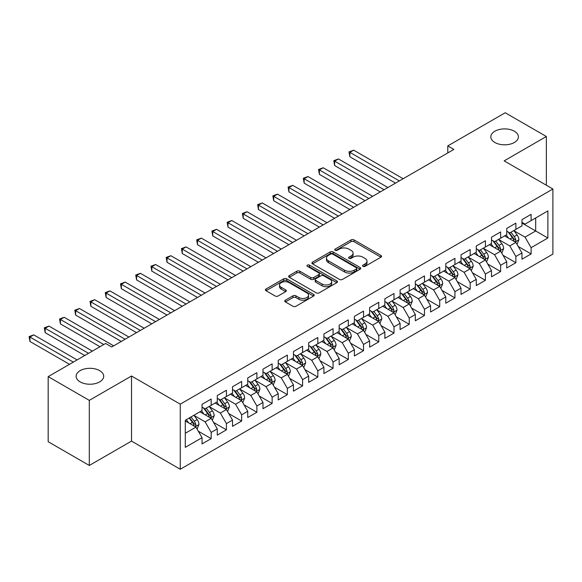 <?xml version="1.0" encoding="UTF-8"?>
<svg xmlns="http://www.w3.org/2000/svg" width="582" height="582" viewBox="0 0 582 582"><rect width="100%" height="100%" fill="white"/><g stroke="black" fill="none" stroke-linecap="round" stroke-linejoin="round"><path stroke-width="0.87" d="M362.964 266.352A1.477 0.851 0 0 0 365.06 266.352L380.948 257.179A2.117 1.222 0 0 0 381.566 256.32A2.117 1.222 0 0 0 380.948 255.454L354.031 239.915A2.117 1.222 0 0 0 351.041 239.915L335.152 249.089A1.477 0.851 0 0 0 334.715 249.693A1.477 0.851 0 0 0 335.152 250.296A1.477 0.851 0 0 0 337.247 250.296L339.299 249.111A6.766 3.907 0 0 1 348.873 249.111L351.113 250.406A6.766 3.907 0 0 1 353.099 253.163A6.766 3.907 0 0 1 351.113 255.927L349.062 257.113A1.477 0.851 0 0 0 348.625 257.717A1.477 0.851 0 0 0 349.062 258.321A1.477 0.851 0 0 0 351.15 258.321L353.209 257.135A6.766 3.907 0 0 1 362.782 257.135L365.023 258.43A6.766 3.907 0 0 1 367.002 261.194A6.766 3.907 0 0 1 365.023 263.959L362.964 265.145A1.477 0.851 0 0 0 362.535 265.748A1.477 0.851 0 0 0 362.964 266.352L362.964 265.145M99.668 370.647A13.786 7.959 0 0 0 84.637 368.915A13.786 7.959 0 0 0 76.126 376.27A13.786 7.959 0 0 0 80.163 381.901A13.786 7.959 0 0 0 95.193 383.625A13.786 7.959 0 0 0 103.705 376.27A13.786 7.959 0 0 0 99.668 370.647M514.357 131.226A13.786 7.959 0 0 0 499.327 129.502A13.786 7.959 0 0 0 490.815 136.857A13.786 7.959 0 0 0 494.853 142.481A13.786 7.959 0 0 0 509.883 144.212A13.786 7.959 0 0 0 518.395 136.857A13.786 7.959 0 0 0 514.357 131.226M285.391 300.174A2.117 1.222 0 0 0 284.773 301.04A2.117 1.222 0 0 0 285.391 301.905L292.942 306.263A2.117 1.222 0 0 0 295.932 306.263L313.582 296.071A2.117 1.222 0 0 0 314.2 295.212A2.117 1.222 0 0 0 313.582 294.347L286.664 278.807A2.117 1.222 0 0 0 283.674 278.807L266.025 288.992A2.117 1.222 0 0 0 265.407 289.858A2.117 1.222 0 0 0 266.025 290.724L275.148 295.991A2.117 1.222 0 0 0 278.138 295.991L285.689 291.626A2.117 1.222 0 0 0 286.308 290.767A2.117 1.222 0 0 0 285.689 289.901L281.171 287.29A5.66 3.266 0 0 1 279.513 284.984A5.66 3.266 0 0 1 283.005 281.964A5.66 3.266 0 0 1 289.167 282.67L306.889 292.899A5.66 3.266 0 0 1 308.547 295.212A5.66 3.266 0 0 1 305.055 298.231A5.66 3.266 0 0 1 298.886 297.518L295.932 295.816A2.117 1.222 0 0 0 292.942 295.816L285.391 300.174L285.391 301.905M89.308 400.372L89.308 465.462L131.51 441.098L131.51 376.008L89.308 400.372L48.175 376.627L105.611 343.467L111.7 346.981L453.873 149.436L447.784 145.915L447.784 152.95M131.51 376.008L180.26 404.155L552.9 189.012L552.9 254.101L180.26 469.245L180.26 404.155M546.353 185.229L546.353 136.501L504.15 160.865L552.9 189.012M546.353 136.501L505.212 112.755L447.784 145.915M339.452 279.411A2.117 1.222 0 0 0 342.442 279.411L360.091 269.226A2.117 1.222 0 0 0 360.709 268.36A2.117 1.222 0 0 0 360.091 267.494L333.173 251.955A2.117 1.222 0 0 0 330.183 251.955L312.534 262.147A2.117 1.222 0 0 0 311.916 263.006A2.117 1.222 0 0 0 312.534 263.872L339.452 279.411M307.965 266.672A1.477 0.851 0 0 1 309.471 266.883L309.471 265.123L336.833 280.924A2.117 1.222 0 0 1 337.451 281.783A2.117 1.222 0 0 1 336.833 282.648L319.191 292.833A2.117 1.222 0 0 1 316.201 292.833L289.283 277.294L289.283 275.57A2.117 1.222 0 0 0 288.665 276.435A2.117 1.222 0 0 0 289.283 277.294M289.283 275.57L296.835 271.212A2.117 1.222 0 0 1 299.825 271.212L310.737 277.512A2.117 1.222 0 0 0 313.727 277.512L318.74 274.617A2.117 1.222 0 0 0 319.358 273.758A2.117 1.222 0 0 0 318.74 272.893L307.376 266.33A1.477 0.851 0 0 1 306.94 265.727A1.477 0.851 0 0 1 307.856 264.941A1.477 0.851 0 0 1 309.471 265.123M521.974 223.052L535.687 230.967L535.687 217.952L547.873 210.917L531.111 220.593L531.111 214.343L521.974 219.625L521.974 225.867L515.878 229.388L515.878 223.139L506.74 228.42L506.74 234.662L500.644 238.183L500.644 231.934L491.506 237.216L491.506 243.458L485.41 246.979L485.41 240.73L476.272 246.011L476.272 252.253L470.176 255.774L470.176 249.525L461.031 254.807L461.031 261.049L454.942 264.57L454.942 258.321L445.797 263.602L445.797 269.844L439.708 273.365L439.708 267.116L430.564 272.398L430.564 278.64L424.474 282.161L424.474 275.912L415.33 281.193L415.33 287.435L409.233 290.956L409.233 284.714L400.096 289.989L400.096 296.231L393.999 299.752L393.999 293.51L384.862 298.784L384.862 305.026L378.766 308.547L378.766 302.305L369.628 307.58L369.628 313.822L363.532 317.343L363.532 311.101L354.394 316.375L354.394 322.617L348.298 326.138L348.298 319.896L339.161 325.171L339.161 331.413L333.064 334.934L333.064 328.692L323.919 333.966L323.919 340.208L317.83 343.729L317.83 337.487L308.686 342.762L308.686 349.011L302.596 352.525L302.596 346.283L293.452 351.557L293.452 357.806L287.363 361.32L287.363 355.078L278.218 360.353L278.218 366.602L272.121 370.116L272.121 363.874L262.984 369.148L262.984 375.397L256.888 378.911L256.888 372.669L247.75 377.944L247.75 384.193L241.654 387.707L241.654 381.465L232.516 386.739L232.516 392.988L226.42 396.502L226.42 390.26L217.282 395.534L217.282 401.784L211.186 405.298L211.186 399.056L202.041 404.33L202.041 410.579L185.287 420.255L185.287 447.347L202.041 437.671L195.952 427.115L185.287 420.953M547.873 210.917L547.873 238.009L531.111 247.685L525.022 237.129L513.971 230.748M518.242 246.492L531.111 253.927L531.111 247.685M531.111 253.927L521.974 259.201L521.974 252.959L515.878 256.48L509.788 245.924L498.738 239.544M503.008 255.287L515.878 262.722L515.878 256.48M515.878 262.722L506.74 267.996L506.74 261.755L500.644 265.276L494.555 254.72L483.504 248.339M487.774 264.083L500.644 271.518L500.644 265.276M500.644 271.518L491.506 276.792L491.506 270.55L485.41 274.071L479.313 263.515L468.27 257.135M472.54 272.878L485.41 280.313L485.41 274.071M485.41 280.313L476.272 285.587L476.272 279.345L470.176 282.867L464.08 272.311L453.036 265.93M457.299 281.673L470.176 289.108L470.176 282.867M470.176 289.108L461.031 294.39L461.031 288.141L454.942 291.662L448.846 281.106L437.802 274.726M442.065 290.476L454.942 297.904L454.942 291.662M454.942 297.904L445.797 303.186L445.797 296.936L439.708 300.458L433.612 289.901L422.568 283.521M426.832 299.272L439.708 306.699L439.708 300.458M439.708 306.699L430.564 311.981L430.564 305.732L424.474 309.253L418.378 298.697L407.335 292.317M411.598 308.067L424.474 315.495L424.474 309.253M424.474 315.495L415.33 320.777L415.33 314.527L409.233 318.048L403.144 307.492L392.101 301.112M396.364 316.863L409.233 324.29L409.233 318.048M409.233 324.29L400.096 329.572L400.096 323.323L393.999 326.844L387.91 316.288L376.86 309.908M381.13 325.658L393.999 333.086L393.999 326.844M393.999 333.086L384.862 338.368L384.862 332.118L378.766 335.639L372.676 325.083L361.626 318.703M365.896 334.454L378.766 341.881L378.766 335.639M378.766 341.881L369.628 347.163L369.628 340.914L363.532 344.435L357.435 333.879L346.392 327.499M350.662 343.249L363.532 350.677L363.532 344.435M363.532 350.677L354.394 355.958L354.394 349.709L348.298 353.23L342.201 342.674L331.158 336.294M335.421 352.045L348.298 359.472L348.298 353.23M348.298 359.472L339.161 364.754L339.161 358.505L333.064 362.026L326.968 351.47L315.924 345.097M320.187 360.84L333.064 368.268L333.064 362.026M333.064 368.268L323.919 373.549L323.919 367.3L317.83 370.821L311.734 360.265L300.69 353.892M304.953 369.635L317.83 377.063L317.83 370.821M317.83 377.063L308.686 382.345L308.686 376.096L302.596 379.617L296.5 369.061L285.456 362.688M289.72 378.431L302.596 385.859L302.596 379.617M302.596 385.859L293.452 391.14L293.452 384.891L287.363 388.412L281.266 377.856L270.223 371.483M274.486 387.226L287.363 394.654L287.363 388.412M287.363 394.654L278.218 399.936L278.218 393.687L272.121 397.208L266.032 386.652L254.981 380.279M259.252 396.022L272.121 403.45L272.121 397.208M272.121 403.45L262.984 408.731L262.984 402.482L256.888 406.003L250.798 395.447L239.748 389.074M244.018 404.817L256.888 412.245L256.888 406.003M256.888 412.245L247.75 417.527L247.75 411.278L241.654 414.799L235.565 404.243L224.514 397.87M228.784 413.613L241.654 421.048L241.654 414.799M241.654 421.048L232.516 426.322L232.516 420.08L226.42 423.594L220.323 413.038L209.28 406.665M213.55 422.408L226.42 429.843L226.42 423.594M226.42 429.843L217.282 435.118L217.282 428.876L211.186 432.39L205.09 421.834L194.046 415.461M198.309 431.204L211.186 438.639L211.186 432.39M211.186 438.639L202.041 443.913L202.041 437.671M202.041 407.058L205.09 408.819L211.186 405.298M185.287 433.27L195.952 427.115M217.282 398.263L220.323 400.023L226.42 396.502M205.09 421.834L211.186 418.32L199.91 411.809M217.282 428.876L211.186 418.32M232.516 389.467L235.565 391.228L241.654 387.707M220.323 413.038L226.42 409.524L215.144 403.013M232.516 420.08L226.42 409.524M247.75 380.672L250.798 382.432L256.888 378.911M235.565 404.243L241.654 400.729L230.377 394.218M247.75 411.278L241.654 400.729M262.984 371.876L266.032 373.637L272.121 370.116M250.798 395.447L256.888 391.933L245.619 385.422M262.984 402.482L256.888 391.933M278.218 363.081L281.266 364.841L287.363 361.32M266.032 386.652L272.121 383.138L260.852 376.627M278.218 393.687L272.121 383.138M293.452 354.285L296.5 356.046L302.596 352.525M281.266 377.856L287.363 374.342L276.086 367.831M293.452 384.891L287.363 374.342M308.686 345.49L311.734 347.25L317.83 343.729M296.5 369.061L302.596 365.547L291.32 359.036M308.686 376.096L302.596 365.547M323.919 336.694L326.968 338.455L333.064 334.934M311.734 360.265L317.83 356.751L306.554 350.24M323.919 367.3L317.83 356.751M339.161 327.899L342.201 329.659L348.298 326.138M326.968 351.47L333.064 347.949L321.788 341.445M339.161 358.505L333.064 347.949M354.394 319.103L357.435 320.864L363.532 317.343M342.201 342.674L348.298 339.153L337.022 332.649M354.394 349.709L348.298 339.153M369.628 310.308L372.676 312.068L378.766 308.547M357.435 333.879L363.532 330.358L352.255 323.854M369.628 340.914L363.532 330.358M384.862 301.512L387.91 303.273L393.999 299.752M372.676 325.083L378.766 321.562L367.497 315.058M384.862 332.118L378.766 321.562M400.096 292.717L403.144 294.477L409.233 290.956M387.91 316.288L393.999 312.767L382.73 306.263M400.096 323.323L393.999 312.767M415.33 283.921L418.378 285.682L424.474 282.161M403.144 307.492L409.233 303.971L397.964 297.467M415.33 314.527L409.233 303.971M430.564 275.126L433.612 276.879L439.708 273.365M418.378 298.697L424.474 295.176L413.198 288.672M430.564 305.732L424.474 295.176M445.797 266.33L448.846 268.084L454.942 264.57M433.612 289.901L439.708 286.38L428.432 279.877M445.797 296.936L439.708 286.38M461.031 257.535L464.08 259.288L470.176 255.774M448.846 281.106L454.942 277.585L443.666 271.081M461.031 288.141L454.942 277.585M476.272 248.74L479.313 250.493L485.41 246.979M464.08 272.311L470.176 268.789L458.9 262.286M476.272 279.345L470.176 268.789M491.506 239.944L494.555 241.697L500.644 238.183M479.313 263.515L485.41 259.994L474.134 253.483M491.506 270.55L485.41 259.994M506.74 231.149L509.788 232.902L515.878 229.388M494.555 254.72L500.644 251.198L489.367 244.687M506.74 261.755L500.644 251.198M521.974 222.353L525.022 224.106L531.111 220.593M509.788 245.924L515.878 242.403L504.609 235.892M521.974 252.959L515.878 242.403M48.175 376.627L48.175 441.716L89.308 465.462M131.51 441.098L180.26 469.245M525.022 237.129L535.687 230.967L547.873 238.009M363.561 266.563L365.023 265.719A6.766 3.907 0 0 0 367.002 262.955L367.002 261.194M353.099 253.163L353.099 254.923A6.766 3.907 0 0 1 351.113 257.688L349.651 258.532M380.919 257.193L354.031 241.675A2.117 1.222 0 0 0 351.041 241.675L335.741 250.5M360.062 269.24L333.173 253.716A2.117 1.222 0 0 0 330.183 253.716L312.563 263.886M356.351 268.964A1.477 0.851 0 0 0 356.781 268.36A1.477 0.851 0 0 0 356.351 267.756L332.722 254.116A1.477 0.851 0 0 0 330.627 254.116L328.459 255.367A6.766 3.907 0 0 0 326.48 258.132A6.766 3.907 0 0 0 328.459 260.896L344.609 270.215A6.766 3.907 0 0 0 354.183 270.215L356.351 268.964L356.351 270.725A1.477 0.851 0 0 0 356.781 270.121L356.781 268.36M326.48 258.132L326.48 259.892A6.766 3.907 0 0 0 328.459 262.649L328.459 260.896M356.351 270.725L354.183 271.976A6.766 3.907 0 0 1 344.609 271.976L328.459 262.649M289.312 277.316L296.835 272.965L296.835 271.212M319.358 273.758L319.358 275.519A2.117 1.222 0 0 1 318.74 276.377L313.727 279.273A2.117 1.222 0 0 1 310.737 279.273L299.825 272.965A2.117 1.222 0 0 0 296.835 272.965M309.471 266.883L336.803 282.663M322.064 284.052A5.66 3.266 0 0 0 328.233 284.758A5.66 3.266 0 0 0 331.725 281.739A5.66 3.266 0 0 0 330.067 279.433L323.825 275.832A2.117 1.222 0 0 0 320.835 275.832L315.822 278.72A2.117 1.222 0 0 0 315.204 279.586A2.117 1.222 0 0 0 315.822 280.444L322.064 284.052L322.064 285.813A5.66 3.266 0 0 0 328.233 286.519A5.66 3.266 0 0 0 331.725 283.499L331.725 281.739M315.204 279.586L315.204 281.346A2.117 1.222 0 0 0 315.822 282.205L315.822 280.444M322.064 285.813L315.822 282.205M308.547 295.212L308.547 296.973A5.66 3.266 0 0 1 305.055 299.985A5.66 3.266 0 0 1 298.886 299.279L295.932 297.577A2.117 1.222 0 0 0 292.942 297.577L285.42 301.92M279.513 284.984L279.513 286.737A5.66 3.266 0 0 0 281.171 289.05L281.171 287.29M285.66 291.647L281.171 289.05M313.553 296.093L286.664 280.568A2.117 1.222 0 0 0 283.674 280.568L266.054 290.738M517.005 244.36L518.897 239.748A5.711 3.296 -120 0 0 517.071 234.888L513.841 230.567M508.683 238.249L506.216 234.961M505.067 236.161L504.79 235.79M403.144 178.725L353.674 150.163L349.869 152.36L349.869 156.762L395.527 183.119M514.801 241.785L515.688 240.984L515.812 239.988A5.711 3.296 -120 0 0 514.182 236.554L510.945 232.24M509.097 232.509L513.091 237.842A2.91 1.681 60 0 1 513.622 238.722L515.812 239.988M508.093 231.927L512.349 237.609A5.711 3.296 60 0 1 513.986 241.05L514.102 241.377M349.869 156.762L349.025 151.88L399.332 180.922M349.025 151.88L353.674 150.163M501.771 253.155L503.663 248.543A5.711 3.296 -120 0 0 501.837 243.683L498.599 239.362M493.449 247.044L490.982 243.756M489.833 244.957L489.557 244.585M387.91 187.52L338.44 158.959L334.635 161.156L334.635 165.557L380.293 191.915M499.567 250.58L500.455 249.78L500.578 248.783A5.711 3.296 -120 0 0 498.941 245.349L495.711 241.035M493.863 241.304L497.857 246.637A2.91 1.681 60 0 1 498.388 247.517L500.578 248.783M492.859 240.722L497.115 246.412A5.711 3.296 60 0 1 498.752 249.845L498.869 250.173M334.635 165.557L333.792 160.676L384.098 189.717M333.792 160.676L338.44 158.959M486.537 261.951L488.429 257.339A5.711 3.296 -120 0 0 486.603 252.479L483.366 248.158M478.208 255.84L475.749 252.552M474.599 253.752L474.323 253.381M372.669 196.316L323.206 167.754L319.394 169.951L319.394 174.353L365.052 200.71M484.333 259.376L485.221 258.575L485.344 257.579A5.711 3.296 -120 0 0 483.707 254.145L480.47 249.831M478.622 250.1L482.623 255.433A2.91 1.681 60 0 1 483.155 256.32L485.344 257.579M477.618 249.518L481.881 255.207A5.711 3.296 60 0 1 483.518 258.641L483.627 258.968M319.394 174.353L318.558 169.471L368.864 198.513M318.558 169.471L323.206 167.754M471.304 270.746L473.188 266.134A5.711 3.296 -120 0 0 471.369 261.274L468.132 256.953M462.974 264.635L460.515 261.347M459.365 262.547L459.082 262.176M357.435 205.111L307.973 176.55L304.16 178.747L304.16 183.148L349.818 209.505M469.099 268.171L469.987 267.371L470.111 266.381A5.711 3.296 -120 0 0 468.474 262.94L465.236 258.626M463.388 258.895L467.39 264.228A2.91 1.681 60 0 1 467.913 265.116L470.111 266.381M462.384 258.313L466.648 264.002A5.711 3.296 60 0 1 468.284 267.436L468.394 267.764M304.16 183.148L303.324 178.267L353.63 207.308M303.324 178.267L307.973 176.55M456.07 279.542L457.954 274.93A5.711 3.296 -120 0 0 456.135 270.07L452.898 265.748M447.74 273.431L445.281 270.143M444.131 271.343L443.848 270.972M342.201 213.907L292.739 185.345L288.927 187.542L288.927 191.944L334.585 218.301M453.865 276.967L454.753 276.166L454.877 275.177A5.711 3.296 -120 0 0 453.24 271.743L450.002 267.422M448.155 267.691L452.156 273.023A2.91 1.681 60 0 1 452.68 273.911L454.877 275.177M447.151 267.109L451.414 272.798A5.711 3.296 60 0 1 453.043 276.232L453.16 276.559M288.927 191.944L288.09 187.062L338.397 216.104M288.09 187.062L292.739 185.345M440.836 288.337L442.72 283.725A5.711 3.296 -120 0 0 440.901 278.865L437.664 274.544M432.506 282.226L430.047 278.938M428.898 280.138L428.614 279.767M326.968 222.702L277.505 194.141L273.693 196.338L273.693 200.739L319.351 227.096M438.632 285.762L439.512 284.962L439.643 283.972A5.711 3.296 -120 0 0 438.006 280.539L434.769 276.217M432.921 276.486L436.922 281.819A2.91 1.681 60 0 1 437.446 282.707L439.643 283.972M431.917 275.904L436.18 281.593A5.711 3.296 60 0 1 437.81 285.027L437.926 285.355M273.693 200.739L272.856 195.858L323.163 224.899M272.856 195.858L277.505 194.141M425.602 297.133L427.486 292.52A5.711 3.296 -120 0 0 425.668 287.661L422.43 283.339M417.272 291.022L414.813 287.741M413.664 288.934L413.38 288.563M311.734 231.498L262.264 202.936L258.459 205.133L258.459 209.535L304.117 235.892M423.398 294.557L424.278 293.764L424.402 292.768A5.711 3.296 -120 0 0 422.772 289.334L419.535 285.013M417.687 285.282L421.681 290.614A2.91 1.681 60 0 1 422.212 291.502L424.402 292.768M416.683 284.7L420.946 290.389A5.711 3.296 60 0 1 422.576 293.823L422.692 294.15M258.459 209.535L257.622 204.653L307.922 233.695M257.622 204.653L262.264 202.936M410.361 305.928L412.252 301.316A5.711 3.296 -120 0 0 410.434 296.456L407.196 292.135M402.038 299.817L399.579 296.536M398.43 297.729L398.146 297.358M296.5 240.293L247.03 211.732L243.225 213.936L243.225 218.33L288.883 244.687M408.164 303.353L409.044 302.56L409.168 301.563A5.711 3.296 -120 0 0 407.538 298.13L404.301 293.808M402.453 294.077L406.447 299.41A2.91 1.681 60 0 1 406.978 300.297L409.168 301.563M401.449 293.495L405.705 299.184A5.711 3.296 60 0 1 407.342 302.618L407.458 302.946M243.225 218.33L242.388 213.448L292.688 242.49M242.388 213.448L247.03 211.732M395.127 314.724L397.019 310.111A5.711 3.296 -120 0 0 395.193 305.252L391.962 300.93M386.804 308.613L384.346 305.332M383.189 306.525L382.912 306.154M281.266 249.089L231.796 220.527L227.991 222.731L227.991 227.126L273.649 253.483M392.923 312.148L393.81 311.355L393.934 310.359A5.711 3.296 -120 0 0 392.304 306.925L389.067 302.604M387.219 302.873L391.213 308.205A2.91 1.681 60 0 1 391.744 309.093L393.934 310.359M386.215 302.291L390.471 307.98A5.711 3.296 60 0 1 392.108 311.414L392.224 311.741M227.991 227.126L227.155 222.244L277.454 251.286M227.155 222.244L231.796 220.527M379.893 323.519L381.785 318.907A5.711 3.296 -120 0 0 379.959 314.047L376.721 309.726M371.571 317.408L369.104 314.127M367.955 315.32L367.678 314.949M266.032 257.884L216.562 229.323L212.757 231.527L212.757 235.921L258.415 262.286M377.689 320.944L378.576 320.151L378.7 319.154A5.711 3.296 -120 0 0 377.063 315.72L373.833 311.399M371.985 311.668L375.979 317.001A2.91 1.681 60 0 1 376.51 317.888L378.7 319.154M370.981 311.086L375.237 316.775A5.711 3.296 60 0 1 376.874 320.209L376.991 320.537M212.757 235.921L211.913 231.039L262.22 260.081M211.913 231.039L216.562 229.323M364.659 332.315L366.551 327.702A5.711 3.296 -120 0 0 364.725 322.843L361.487 318.521M356.33 326.204L353.871 322.923M352.721 324.123L352.445 323.745M250.798 266.68L201.328 238.118L197.516 240.322L197.516 244.716L243.174 271.081M362.455 329.739L363.343 328.946L363.466 327.95A5.711 3.296 -120 0 0 361.829 324.516L358.592 320.195M356.751 320.464L360.745 325.796A2.91 1.681 60 0 1 361.277 326.684L363.466 327.95M355.74 319.882L360.003 325.571A5.711 3.296 60 0 1 361.64 329.005L361.757 329.332M197.516 244.716L196.68 239.835L246.986 268.877M196.68 239.835L201.328 238.118M349.426 341.11L351.317 336.498A5.711 3.296 -120 0 0 349.491 331.638L346.254 327.317M341.096 334.999L338.637 331.718M337.487 332.919L337.211 332.54M235.557 275.475L186.095 246.913L182.282 249.118L182.282 253.512L227.94 279.877M347.221 338.535L348.109 337.742L348.232 336.745A5.711 3.296 -120 0 0 346.596 333.311L343.358 328.99M341.51 329.259L345.512 334.592A2.91 1.681 60 0 1 346.043 335.479L348.232 336.745M340.506 328.677L344.77 334.366A5.711 3.296 60 0 1 346.406 337.8L346.516 338.127M182.282 253.512L181.446 248.63L231.752 277.672M181.446 248.63L186.095 246.913M334.192 349.906L336.076 345.293A5.711 3.296 -120 0 0 334.257 340.434L331.02 336.112M325.862 343.795L323.403 340.514M322.253 341.714L321.97 341.336M220.323 284.271L170.861 255.709L167.049 257.913L167.049 262.307L212.706 288.672M331.987 347.33L332.875 346.537L332.999 345.541A5.711 3.296 -120 0 0 331.362 342.107L328.124 337.786M326.276 338.055L330.278 343.387A2.91 1.681 60 0 1 330.802 344.275L332.999 345.541M325.273 337.473L329.536 343.162A5.711 3.296 60 0 1 331.165 346.596L331.282 346.923M167.049 262.307L166.212 257.426L216.519 286.468M166.212 257.426L170.861 255.709M318.958 358.701L320.842 354.089A5.711 3.296 -120 0 0 319.023 349.229L315.786 344.908M310.628 352.59L308.169 349.309M307.02 350.51L306.736 350.131M205.09 293.066L155.627 264.504L151.815 266.709L151.815 271.103L197.473 297.467M316.753 356.126L317.634 355.333L317.765 354.336A5.711 3.296 -120 0 0 316.128 350.902L312.89 346.581M311.043 346.85L315.044 352.183A2.91 1.681 60 0 1 315.568 353.07L317.765 354.336M310.039 346.268L314.302 351.957A5.711 3.296 60 0 1 315.931 355.391L316.048 355.718M151.815 271.103L150.978 266.221L201.285 295.263M150.978 266.221L155.627 264.504M303.724 367.497L305.608 362.884A5.711 3.296 -120 0 0 303.789 358.025L300.552 353.703M295.394 361.386L292.935 358.105M291.786 359.305L291.502 358.927M189.856 301.862L140.393 273.3L136.581 275.504L136.581 279.898L182.239 306.263M301.52 364.921L302.4 364.128L302.524 363.132A5.711 3.296 -120 0 0 300.894 359.698L297.657 355.376M295.809 355.646L299.81 360.978A2.91 1.681 60 0 1 300.334 361.866L302.524 363.132M294.805 355.064L299.068 360.753A5.711 3.296 60 0 1 300.698 364.187L300.814 364.514M136.581 279.898L135.744 275.017L186.051 304.059M135.744 275.017L140.393 273.3M288.483 376.292L290.374 371.68A5.711 3.296 -120 0 0 288.556 366.82L285.318 362.499M280.16 370.181L277.701 366.9M276.552 368.1L276.268 367.722M174.622 310.657L125.152 282.095L121.347 284.3L121.347 288.694L167.005 315.058M286.286 373.717L287.166 372.924L287.29 371.927A5.711 3.296 -120 0 0 285.66 368.493L282.423 364.172M280.575 364.441L284.569 369.774A2.91 1.681 60 0 1 285.1 370.661L287.29 371.927M279.571 363.859L283.827 369.548A5.711 3.296 60 0 1 285.464 372.982L285.58 373.309M121.347 288.694L120.51 283.812L170.81 312.854M120.51 283.812L125.152 282.095M273.249 385.088L275.141 380.475A5.711 3.296 -120 0 0 273.314 375.616L270.084 371.294M264.926 378.977L262.467 375.696M261.311 376.896L261.034 376.518M159.388 319.453L109.918 290.898L106.113 293.095L106.113 297.489L151.771 323.854M271.045 382.512L271.932 381.719L272.056 380.723A5.711 3.296 -120 0 0 270.426 377.289L267.189 372.967M265.341 373.237L269.335 378.569A2.91 1.681 60 0 1 269.866 379.457L272.056 380.723M264.337 372.655L268.593 378.344A5.711 3.296 60 0 1 270.23 381.777L270.346 382.105M106.113 297.489L105.277 292.608L155.576 321.65M105.277 292.608L109.918 290.898M258.015 393.883L259.907 389.271A5.711 3.296 -120 0 0 258.081 384.411L254.851 380.09M249.693 387.772L247.226 384.491M246.077 385.691L245.8 385.313M144.154 328.248L94.684 299.694L90.879 301.891L90.879 306.285L136.537 332.649M255.811 391.308L256.698 390.515L256.822 389.518A5.711 3.296 -120 0 0 255.185 386.084L251.955 381.763M250.107 382.032L254.101 387.365A2.91 1.681 60 0 1 254.632 388.252L256.822 389.518M249.103 381.45L253.359 387.139A5.711 3.296 60 0 1 254.996 390.573L255.112 390.9M90.879 306.285L90.035 301.403L140.342 330.445M90.035 301.403L94.684 299.694M242.781 402.679L244.673 398.066A5.711 3.296 -120 0 0 242.847 393.206L239.609 388.885M234.451 396.568L231.992 393.287M230.843 394.487L230.567 394.109M128.92 337.043L79.45 308.489L75.645 310.686L75.645 315.08L121.303 341.445M240.577 400.103L241.465 399.31L241.588 398.314A5.711 3.296 -120 0 0 239.951 394.88L236.721 390.558M234.873 390.828L238.867 396.167A2.91 1.681 60 0 1 239.398 397.048L241.588 398.314M233.869 390.246L238.125 395.935A5.711 3.296 60 0 1 239.762 399.368L239.879 399.696M75.645 315.08L74.802 310.199L125.108 339.248M74.802 310.199L79.45 308.489M227.547 411.474L229.439 406.862A5.711 3.296 -120 0 0 227.613 402.002L224.376 397.681M219.218 405.363L216.759 402.082M215.609 403.282L215.333 402.904M113.679 345.839L64.216 317.285L60.404 319.482L60.404 323.876L99.973 346.719M225.343 408.899L226.231 408.106L226.354 407.109A5.711 3.296 -120 0 0 224.717 403.675L221.48 399.354M219.632 399.623L223.633 404.963A2.91 1.681 60 0 1 224.165 405.843L226.354 407.109M218.628 399.041L222.891 404.73A5.711 3.296 60 0 1 224.528 408.164L224.637 408.491M60.404 323.876L59.568 318.994L103.778 344.522M59.568 318.994L64.216 317.285M212.314 420.269L214.198 415.664A5.711 3.296 -120 0 0 212.379 410.797L209.142 406.476M203.984 414.158L201.525 410.877M200.375 412.078L200.092 411.7M92.356 351.121L48.983 326.08L45.17 328.277L45.17 332.671L84.739 355.515M210.109 417.694L210.997 416.901L211.12 415.904A5.711 3.296 -120 0 0 209.484 412.471L206.246 408.149M204.398 408.418L208.4 413.758A2.91 1.681 60 0 1 208.923 414.639L211.12 415.904M203.394 407.837L207.658 413.526A5.711 3.296 60 0 1 209.287 416.959L209.404 417.294M45.17 332.671L44.334 327.79L88.544 353.318M44.334 327.79L48.983 326.08M197.08 429.065L198.964 424.46A5.711 3.296 -120 0 0 197.145 419.593L193.908 415.272M188.75 422.954L186.291 419.673M77.122 359.916L33.749 334.876L29.937 337.073L29.937 341.467L69.505 364.31M194.875 426.49L195.756 425.697L195.887 424.7A5.711 3.296 -120 0 0 194.25 421.266L191.012 416.945M189.587 417.774L193.166 422.554A2.91 1.681 60 0 1 193.69 423.434L195.887 424.7M189.186 418L192.424 422.321A5.711 3.296 60 0 1 194.053 425.755L194.17 426.089M29.937 341.467L29.1 336.585L73.31 362.113M29.1 336.585L33.749 334.876M365.023 265.719L365.023 263.959M349.062 258.321L349.062 257.113M351.113 257.688L351.113 255.927M335.152 250.296L335.152 249.089M351.041 241.675L351.041 239.915M354.031 241.675L354.031 239.915M380.948 257.179L380.948 255.454M312.534 263.872L312.534 262.147M330.183 253.716L330.183 251.955M333.173 253.716L333.173 251.955M360.091 269.226L360.091 267.494M344.609 271.976L344.609 270.215M354.183 271.976L354.183 270.215M299.825 272.965L299.825 271.212M310.737 279.273L310.737 277.512M313.727 279.273L313.727 277.512M318.74 276.377L318.74 274.617M336.833 282.648L336.833 280.924M292.942 297.577L292.942 295.816M295.932 297.577L295.932 295.816M298.886 299.279L298.886 297.518M285.689 291.626L285.689 289.901M266.025 290.724L266.025 288.992M283.674 280.568L283.674 278.807M286.664 280.568L286.664 278.807M313.582 296.071L313.582 294.347M515.165 241.988L518.86 239.857M514.182 236.554L517.071 234.888M509.963 238.991L512.349 237.609M499.931 250.784L503.626 248.652M498.941 245.349L501.837 243.683M494.729 247.787L497.115 246.412M484.697 259.579L488.385 257.448M483.707 254.145L486.603 252.479M479.495 256.582L481.881 255.207M469.463 268.375L473.151 266.243M468.474 262.94L471.369 261.274M464.261 265.377L466.648 264.002M454.222 277.17L457.918 275.039M453.24 271.743L456.135 270.07M449.028 274.173L451.414 272.798M438.988 285.966L442.684 283.834M438.006 280.539L440.901 278.865M433.794 282.968L436.18 281.593M423.754 294.761L427.45 292.63M422.772 289.334L425.668 287.661M418.56 291.764L420.946 290.389M408.52 303.564L412.216 301.425M407.538 298.13L410.434 296.456M403.326 300.559L405.705 299.184M393.287 312.359L396.982 310.221M392.304 306.925L395.193 305.252M388.085 309.355L390.471 307.98M378.053 321.155L381.748 319.016M377.063 315.72L379.959 314.047M372.851 318.15L375.237 316.775M362.819 329.95L366.514 327.812M361.829 324.516L364.725 322.843M357.617 326.946L360.003 325.571M347.585 338.746L351.273 336.607M346.596 333.311L349.491 331.638M342.383 335.741L344.77 334.366M332.344 347.541L336.04 345.402M331.362 342.107L334.257 340.434M327.149 344.537L329.536 343.162M317.11 356.337L320.806 354.198M316.128 350.902L319.023 349.229M311.916 353.332L314.302 351.957M301.876 365.132L305.572 363.001M300.894 359.698L303.789 358.025M296.682 362.128L299.068 360.753M286.642 373.928L290.338 371.796M285.66 368.493L288.556 366.82M281.448 370.923L283.827 369.548M271.408 382.723L275.104 380.592M270.426 377.289L273.314 375.616M266.207 379.719L268.593 378.344M256.175 391.519L259.87 389.387M255.185 386.084L258.081 384.411M250.973 388.514L253.359 387.139M240.941 400.314L244.636 398.183M239.951 394.88L242.847 393.206M235.739 397.31L238.125 395.935M225.707 409.11L229.395 406.978M224.717 403.675L227.613 402.002M220.505 406.105L222.891 404.73M210.466 417.905L214.161 415.774M209.484 412.471L212.379 410.797M205.271 414.901L207.658 413.526M195.232 426.701L198.928 424.569M194.25 421.266L197.145 419.593M190.038 423.696L192.424 422.321"/></g></svg>
